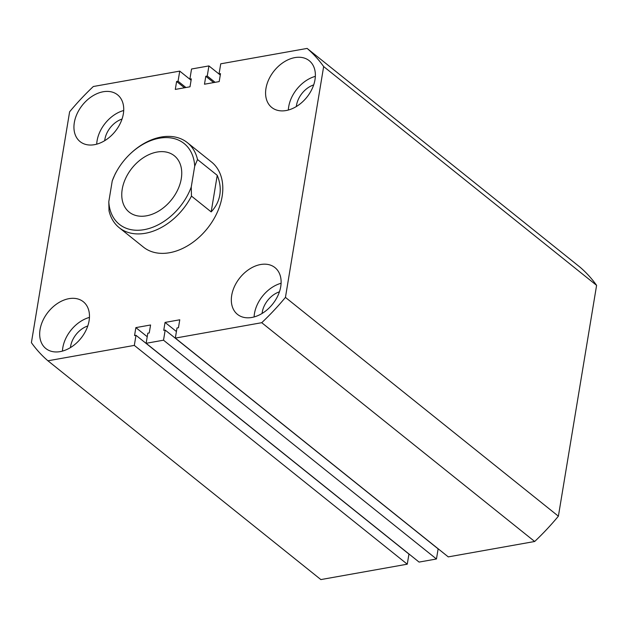 <?xml version="1.0" encoding="UTF-8"?>
<svg xmlns="http://www.w3.org/2000/svg" width="628" height="628" viewBox="0 0 628 628"><rect width="100%" height="100%" fill="white"/><g stroke="black" fill="none" stroke-linecap="round" stroke-linejoin="round"><path stroke-width="0.94" d="M74.324 122.586A29.971 21.007 -51.3 0 0 80.086 141.606A29.971 21.007 -51.3 0 0 105.496 140.185A29.971 21.007 -51.3 0 0 123.347 113.849A29.971 21.007 -51.3 0 0 117.577 94.836A29.971 21.007 -51.3 0 0 92.175 96.249A29.971 21.007 -51.3 0 0 74.324 122.586M123.708 110.497A29.971 21.007 -51.3 0 0 97.065 140.821A29.971 21.007 -51.3 0 0 96.704 144.173M265.966 88.438A29.971 21.007 -51.3 0 0 271.736 107.459A29.971 21.007 -51.3 0 0 297.138 106.038A29.971 21.007 -51.3 0 0 314.989 79.709A29.971 21.007 -51.3 0 0 309.227 60.688A29.971 21.007 -51.3 0 0 283.817 62.109A29.971 21.007 -51.3 0 0 265.966 88.438M315.35 76.349A29.971 21.007 -51.3 0 0 288.715 106.674A29.971 21.007 -51.3 0 0 288.354 110.033M40.066 329.504A29.971 21.007 -51.3 0 0 45.836 348.524A29.971 21.007 -51.3 0 0 71.239 347.103A29.971 21.007 -51.3 0 0 89.09 320.767A29.971 21.007 -51.3 0 0 83.328 301.746A29.971 21.007 -51.3 0 0 57.917 303.167A29.971 21.007 -51.3 0 0 40.066 329.504M89.451 317.407A29.971 21.007 -51.3 0 0 62.808 347.739A29.971 21.007 -51.3 0 0 62.455 351.091M231.708 295.356A29.971 21.007 -51.3 0 0 237.478 314.377A29.971 21.007 -51.3 0 0 262.889 312.956A29.971 21.007 -51.3 0 0 280.74 286.619A29.971 21.007 -51.3 0 0 274.97 267.606A29.971 21.007 -51.3 0 0 249.567 269.019A29.971 21.007 -51.3 0 0 231.708 295.356M281.101 283.267A29.971 21.007 -51.3 0 0 254.458 313.592A29.971 21.007 -51.3 0 0 254.097 316.944M313.678 84.906A20.434 14.326 -51.3 0 0 296.51 105.284A20.434 14.326 -51.3 0 0 296.345 106.54M122.036 119.053A20.434 14.326 -51.3 0 0 104.868 139.432A20.434 14.326 -51.3 0 0 104.695 140.688M87.779 325.971A20.434 14.326 -51.3 0 0 70.611 346.342A20.434 14.326 -51.3 0 0 70.446 347.598M279.429 291.824A20.434 14.326 -51.3 0 0 262.253 312.202A20.434 14.326 -51.3 0 0 262.088 313.458M119.187 227.674L143.443 247.126A54.495 38.198 -51.3 0 0 189.64 244.543A54.495 38.198 -51.3 0 0 222.1 196.666A54.495 38.198 -51.3 0 0 211.612 162.087L187.348 142.635A54.495 38.198 128.7 0 1 197.522 159.528L217.233 175.33C219.988 182.002 220.852 188.51 219.824 194.837C218.756 201.164 215.875 206.847 211.181 211.895L191.469 196.093A54.495 38.198 128.7 0 1 119.187 227.674A54.495 38.198 128.7 0 1 109.013 210.788L108.801 201.706A51.771 36.283 -51.3 0 0 144.181 229.652A51.771 36.283 -51.3 0 0 191.25 187.011L191.469 196.093M596.6 285.348L558.386 516.185L285.442 297.389L323.656 66.552L596.6 285.348A202.993 142.273 -51.3 0 0 580.076 267.206L307.131 48.419A202.993 142.273 -51.3 0 1 323.656 66.552M220.302 74.913L219.062 73.916L220.734 63.813L307.131 48.419M219.062 73.916L220.506 73.657L219.196 81.593L204.485 84.215L205.803 76.278L213.669 82.582M205.803 76.278L207.248 76.019L215.114 82.323M207.248 76.019L208.92 65.916L220.287 75.022M47.924 360.794L134.321 345.4L407.266 564.187L320.869 579.581L47.924 360.794A202.993 142.273 -51.3 0 1 31.4 342.653L69.614 111.815A202.993 142.273 -51.3 0 1 93.329 86.507L179.734 71.113L178.062 81.224L176.609 81.475L175.298 89.419L190.001 86.797L191.32 78.861L189.868 79.12L191.54 69.009L208.92 65.916M189.868 79.12L191.108 80.109M176.609 81.475L184.475 87.787M178.062 81.224L185.919 87.528M179.734 71.113L191.093 80.219M407.266 564.187L408.938 554.084L135.993 335.297L134.549 335.556L135.86 327.612L147.227 336.718M134.321 345.4L135.993 335.297M135.86 327.612L150.571 324.99L149.252 332.934L147.808 333.193L146.136 343.296L419.08 562.084L436.46 558.991L163.516 340.195L146.136 343.296M175.33 338.092L261.727 322.698L534.671 541.493L448.266 556.887L175.33 338.092L177.002 327.989L178.446 327.73L179.765 319.793L165.054 322.415L163.743 330.352L165.188 330.093L438.132 548.88L436.46 558.991M165.188 330.093L163.516 340.195M165.054 322.415L176.413 331.521M534.671 541.493A202.993 142.273 -51.3 0 0 558.386 516.185M261.727 322.698A202.993 142.273 -51.3 0 0 285.442 297.389M122.224 189.201A36.102 25.301 -51.3 0 0 129.172 212.107A36.102 25.301 -51.3 0 0 159.779 210.404A36.102 25.301 -51.3 0 0 181.28 178.682A36.102 25.301 -51.3 0 0 174.333 155.775A36.102 25.301 -51.3 0 0 143.726 157.479A36.102 25.301 -51.3 0 0 122.224 189.201M112.247 180.872L115.065 174.215A54.495 38.198 128.7 0 1 117.672 169.552L117.931 169.12A51.771 36.283 -51.3 0 0 112.247 180.872L108.801 201.706M197.522 159.528L194.704 166.177A51.771 36.283 -51.3 0 0 129.925 154.158L130.294 153.805A54.495 38.198 128.7 0 1 187.348 142.635M129.925 154.158A51.771 36.283 -51.3 0 0 117.931 169.12M194.704 166.177L191.25 187.011M217.233 175.33L211.181 211.895"/></g></svg>
